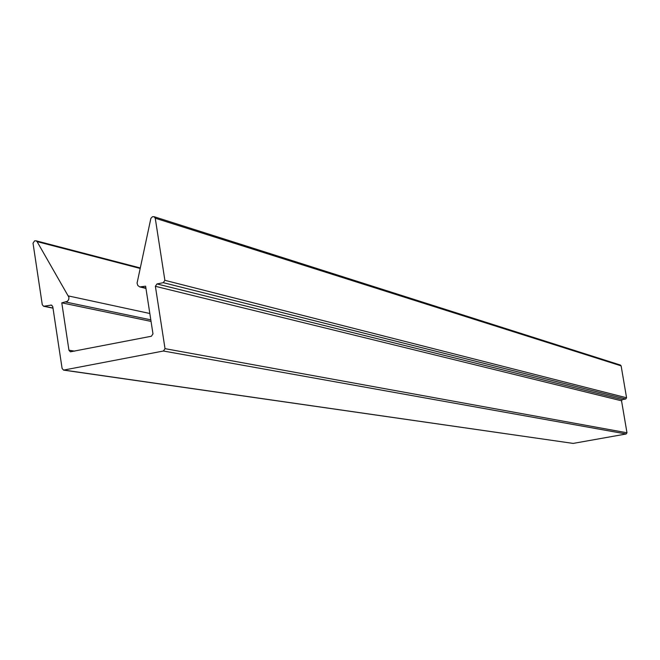 <?xml version="1.0" encoding="UTF-8"?>
<svg xmlns="http://www.w3.org/2000/svg" width="660" height="660" viewBox="0 0 660 660"><rect width="100%" height="100%" fill="white"/><g stroke="black" fill="none" stroke-linecap="round" stroke-linejoin="round"><path stroke-width="0.99" d="M68.962 297.363L68.706 299.574L67.386 301.339L61.784 302.849L68.945 350.212L70.372 351.821L151.379 336.245L152.971 333.886L145.612 286.192L139.73 286.918L137.792 285.483L137.074 283.107L150.876 218.336L152.435 216.736L154.077 216.695L155.249 218.204L164.876 280.318L163.292 282.678L156.973 283.94L155.38 286.3L165.025 348.653L163.432 351.013L63.566 370.111L62.106 368.495L52.775 306.669L51.431 305.093L43.626 306.273L42.273 304.705L33.025 243.21L34.576 240.875L36.077 240.801L37.084 241.618L68.962 297.363M63.797 370.144L573.177 443.413L626.15 433.983L626.983 432.787L621.538 400.793L622.372 399.597L625.738 398.986L626.571 397.782L621.126 365.863L620.375 365.046M151.041 321.403L61.784 302.849M150.802 319.844L65.827 302.049M573.177 443.413L64.267 370.12M626.15 433.983L163.432 351.013M74.638 351.145L68.945 350.212M145.901 288.065L141.512 287.009M621.126 365.863L155.249 218.204M626.571 397.782L164.876 280.318M625.738 398.986L163.292 282.678M622.372 399.597L156.973 283.94M621.538 400.793L155.38 286.3M626.983 432.787L165.025 348.653M51.967 305.341L50.622 305.068M52.981 308.022L44.426 306.298M140.135 268.438L37.084 241.618M149.828 313.5L68.467 295.944M145.959 288.42L140.184 287.026M620.491 365.079L154.077 216.695M53.006 308.162L43.84 306.314M140.242 267.952L36.077 240.801"/></g></svg>
